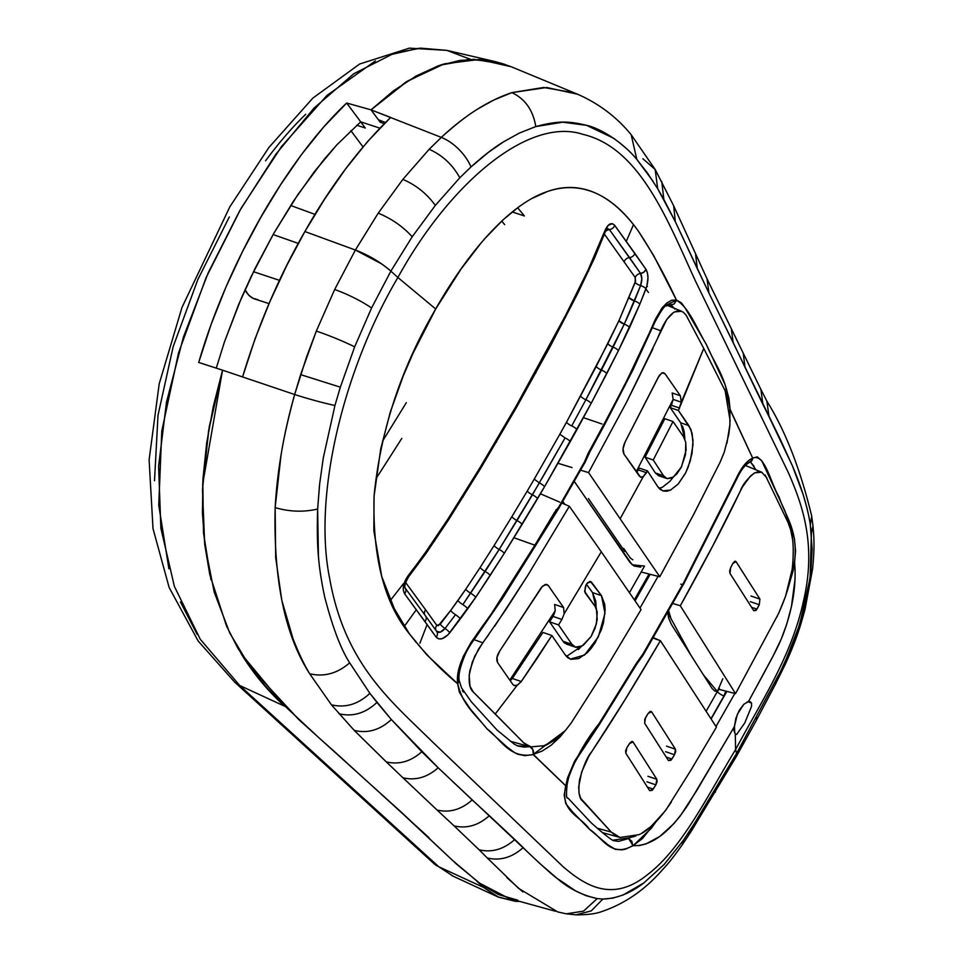 <?xml version="1.0" encoding="UTF-8"?>
<svg xmlns="http://www.w3.org/2000/svg" width="963" height="963" viewBox="0 0 963 963"><rect width="100%" height="100%" fill="white"/><g stroke="black" fill="none" stroke-linecap="round" stroke-linejoin="round"><path stroke-width="1.44" d="M253.498 271.71L279.523 280.365L253.498 271.71M298.277 243.398L273.107 234.551L298.277 243.398M356.791 125.238L365.278 128.031L360.68 121.868L336.821 144.871L323.785 159.81L298.097 194.237L273.516 233.828L251.199 276.453L241.316 298.193L224.451 341.889L216.266 368.143L224.355 342.178L238.692 304.38L255.171 268.28L273.552 233.756L293.402 201.279L314.492 171.486L336.966 144.727L360.692 121.856L365.278 128.031L356.791 125.238M362.991 146.906L350.881 130.655L362.991 146.906M257.915 299.686L252.944 298.265L248.647 295.039L245.023 289.779A50.1 26.398 109 0 0 254.942 299.084L269.038 303.598M379.831 128.151L360.704 121.832L379.831 128.151M380.265 122.253L381.661 121.025L380.265 122.253L371.02 109.854L346.68 103.017L360.704 121.832L346.68 103.017L323.652 127.044L301.575 154.465L280.582 184.776L260.949 217.132L242.604 251.391L225.848 287.299L211.162 324.29L198.715 362.437L222.537 370.177L209.26 426.669L202.82 481.753L203.494 532.9L210.969 579.798L203.506 533.008L202.699 484.076L222.537 370.177L198.715 362.437C227.015 264.416 287.094 159.076 346.68 103.017L371.02 109.854L380.265 122.253L384.237 123.649M240.979 653.395C252.896 672.956 267.437 690.555 284.639 706.216L239.691 685.487L438.767 866.748L453.031 876.125M333.005 750.249L364.483 778.923L333.005 750.249M380.939 793.897L428.872 837.557L380.939 793.897M476.817 881.205L483.715 887.489L498.593 897.215L515.374 901.296L519.803 901.44L515.374 901.296L497.486 896.722L483.715 887.489L438.767 866.748L483.715 887.489L476.817 881.205M504.949 64.401L473.615 59.273L440.416 65.075L405.64 82.24L371.02 109.854L406.266 81.831L441.993 64.557L468.897 59.417L495.5 61.68L504.949 64.401M389.064 54.987L419.001 48.258L446.82 50.365L420.662 48.15L394.228 53.206L353.794 73.742L314.046 108.085L275.767 154.345L239.787 210.608L208.213 272.794L183.415 337.11L166.491 402.113L158.606 466.297L160.857 528.206L174.375 586.359L200.28 639.276L239.691 685.487L284.639 706.216L241.304 653.913M234.515 682.009A27.771 23.016 -47.7 0 0 239.691 685.487L438.767 866.748A27.771 23.016 -47.7 0 1 433.832 863.498L438.767 866.748A27.771 23.016 132.3 0 1 433.603 863.281M239.691 685.487A27.771 23.016 132.3 0 1 234.755 682.225L198.173 641.021L169.127 587.466L153.009 528.615L149.109 459.833L159.208 383.78L181.971 307.486L229.832 206.84L268.833 147.556L312.843 98.106L359.668 64.003L409.347 48.15L446.82 50.365L470.546 59.345M197.21 634.448L180.394 601.923M168.886 568.748L158.739 505.202L161.784 431.039L178.564 352.783L206.214 277.308L241.147 208.225L281.545 146.508L326.963 95.409L375.401 60.91M154.513 480.718L157.992 415.378L173.171 346.656L197.872 279.487L229.338 216.928M265.583 160.785C278.825 142.813 292.198 127.321 305.704 114.296M633.473 224.656L626.335 241.256L633.473 224.656M720.793 530.432L719.879 532.238L720.806 530.42M555.218 739.849L546.406 745.001M544.889 745.627L530.709 746.903L523.571 742.714L473.411 692.132C469.45 688.834 468.271 681.696 469.848 670.705L474.651 656.417L482.74 642.803L474.133 639.661L482.74 642.803L488.795 634.557M641.057 609.591L601.297 551.787L641.057 609.591M540.424 493.778L559.684 502.108L540.424 493.778M561.983 503.107L569.35 506.285L601.297 551.787L569.35 506.285L561.983 503.107M494.669 626.227L527.808 575.308L569.35 506.285L527.808 575.308L505.996 609.374L478.623 648.942L472.255 662.231L469.162 675.28L469.992 686.21L473.242 691.964L495.247 713.992L517.287 685.162L521.272 681.527L512.34 678.458L510.27 680.781M597.241 828.192L611.312 832.104L582.531 800.951C579.136 798.568 578.137 791.574 579.521 779.958C583.434 765.91 587.442 756.569 591.547 751.922C611.637 721.973 634.581 684.91 660.377 640.732L653.131 638.072L660.401 640.696L653.371 637.65L660.401 640.696L716.4 727.161L715.99 727.872L716.4 727.161L660.401 640.696L625.553 698.837L588.85 756.22L581.688 771.893L578.679 786.976L579.064 793.307L580.749 798.411L611.312 832.104L597.241 828.192M671.355 801.986L671.055 802.48C659.294 819.946 648.581 830.684 638.902 834.68L620.04 837.461L611.312 832.104L616.2 835.944L620.04 837.461L602.525 832.634M718.916 689.352L735.539 693.613L680.311 605.775L672.86 603.512L680.335 605.739C705.145 561.2 725.103 523.041 740.222 491.262C742.425 484.858 747.252 478.719 754.703 472.845L761.673 472.207L766.909 477.925M735.949 692.891L778.598 613.479L785.519 596.41L791.851 570.662M792.501 539.039L790.719 529.999L787.987 522.367C792.742 531.745 794.27 546.045 792.561 565.281C791.321 580.412 786.085 597.65 776.852 616.994L776.587 617.512M656.886 339.855L660.714 330.778L652.529 327.781L660.714 330.778C664.867 321.245 669.454 314.961 674.485 311.928L681.563 311.254L667.19 305.307M687.016 316.598L687.522 317.561M724.934 389.449L730.159 421M729.978 424.153L726.921 443.305M720.228 461.963L719.662 463.143M660.088 576.211L693.529 514.687L720.059 462.324L724.284 452.104L728.738 434.566L729.858 425.694L729.906 408.842L727.137 394.734L703.76 348.425L678.421 410.479L690.989 429.582L693.011 440.308L692.024 453.561L688.136 467.236L685.271 473.579L678.265 483.968L670.513 490.095L666.757 491.226L663.266 490.998L660.197 489.421L657.669 486.544L647.485 470.895L643.272 476.625L620.341 518.407L643.272 476.625L641.069 477.275L639.336 476.155L624 454.139L623.061 448.782L625.107 441.993L658.198 377.327L661.762 373.018L663.567 372.717L665.024 373.776L680.36 395.793L681.31 402.197L703.76 348.425L685.993 314.997L683.297 312.229L680.263 310.868L676.965 310.965L673.546 312.481L666.745 319.487L626.516 402.257L588.562 472.604L659.787 576.765L660.088 576.211L659.787 576.765L641.202 572.01L659.787 576.765L588.562 472.604L580.749 470.221L588.562 472.604L626.516 402.257L652.878 348.871M572.034 467.573L557.986 463.299L572.034 467.573M512.34 678.458L542.927 632.438L512.34 678.458L521.272 681.527L536.86 658.704L551.859 635.496L542.927 632.438L551.859 635.496L565.173 654.816L570.409 659.113L584.613 655.009L598.336 636.868L604.993 613.323L601.466 595.64L592.534 592.57L596.169 608.231L595.784 601.225L592.534 592.57L601.466 595.64L591.511 582.17L589.561 581.496L591.511 582.17L590.62 581.508M578.402 649.556L581.315 646.414L566.425 656.453M569.121 644.343L564.667 643.14L562.982 641.25L549.596 621.833L553.821 614.851L555.242 610.723L509.812 680.107L555.242 610.723L554.64 604.439L563.572 607.509L564.174 613.78L561.911 619.462L564.174 613.78L563.572 607.509L554.64 604.439L555.242 610.723L552.979 616.392L561.911 619.462L558.528 624.903L549.596 621.833L562.982 641.25L571.914 644.307L558.528 624.903L561.911 619.462L552.979 616.392L549.596 621.833L558.528 624.903L571.914 644.307L563.006 641.274L566.352 644.054L575.284 647.124L571.938 644.343L563.006 641.274L571.914 644.307L575.657 647.232L578.053 647.413L583.397 645.174L591.138 636.459L595.038 628.309L597.192 619.703L596.434 608.905L595.146 606.461L597.229 611.986L596.386 623.904L591.138 636.447L582.158 645.968L575.284 647.124M586.419 584.276L592.534 592.57L586.419 584.276M591.511 582.17C586.611 582.001 584.505 585.612 585.191 592.991L595.146 606.461L584.601 591.463L586.178 584.661L587.562 582.808L590.439 581.459L601.466 595.64L604.716 604.295L605.125 609.988L603.428 622.941L601.369 629.706L595.254 642.502L591.451 648.003L587.31 652.649L578.775 658.572L570.975 659.33L567.749 657.705L565.173 654.816L551.859 635.496L521.272 681.527L517.721 684.934M548.236 585.492L545.202 584.457L541.399 587.43L499.881 650.795C496.824 655.49 496.053 659.402 497.558 662.532L512.882 684.537L514.23 685.584L517.287 685.162L514.736 685.704L512.882 684.537L497.558 662.532L496.992 657.26L499.881 650.795L542.542 586.13L546.719 584.397L548.236 585.492L563.572 607.509L548.236 585.492M564.174 613.78L601.297 551.787L564.174 613.78M517.287 685.162L495.247 713.992L523.318 742.449M524.185 743.316L531.6 747.119M542.325 746.494L554.182 740.583L565.787 729.99L571.071 723.165L604.499 670.778L640.732 610.145M673.125 399.428L636.242 471.689L673.137 399.392L671.428 405.254L679.601 408.059L671.428 405.254L670.26 407.674L678.421 410.479L681.31 402.197L673.137 399.392L672.186 392.988L673.137 399.392L681.31 402.197L680.36 395.793L672.186 392.988L680.36 395.793L665.024 373.776L662.219 372.813L665.024 373.776L662.448 372.753L659.39 375.281L625.107 441.993C622.76 446.988 622.399 451.045 624 454.139L640.612 477.166L643.272 476.625L646.51 472.725L638.349 469.92L636.699 472.364L638.349 469.92L646.51 472.725L647.485 470.895L657.669 486.544L662.785 490.841L670.561 490.071L678.169 484.076L685.704 472.725L690.339 460.735L693.023 444.376L692.156 433.47L688.942 425.718L678.421 410.479L670.26 407.674L680.709 422.817L688.882 425.622L680.709 422.817L684.886 439.297L684.175 431.568L682.502 426.007M639.312 468.09L647.485 470.895L639.312 468.09L638.349 469.92L639.312 468.09M669.995 481.271L662.4 487.254L659.053 488.349M658.981 475.818L655.358 472.965L645.09 457.172L655.358 472.965L663.531 475.77L653.251 459.977L645.09 457.172L664.831 418.712L645.09 457.172L653.251 459.977L673.005 421.517L664.831 418.712L673.005 421.517L683.549 436.793L685.752 442.354L686.089 450.154L681.587 466.634L673.414 477.058L667.13 478.623L663.531 475.77L655.358 472.965L658.632 475.71L666.805 478.515M653.251 459.977L663.531 475.77L667.13 478.623L671.801 478.009L676.748 474.061L681.19 467.428L685.512 454.656L685.764 442.402L683.549 436.793L673.005 421.517L653.251 459.977M670.128 481.127L673.823 476.336M680.709 422.817L670.26 407.674L671.452 405.218M633.04 741.967L656.862 779.332L657.079 781.787L655.875 784.869L652.228 790.31L649.676 790.671L625.866 753.295L625.613 750.827L626.829 747.757L630.476 742.317L633.04 741.967L629.525 743.508L626.829 747.757L625.866 753.295L649.676 790.671L653.179 789.106L647.461 787.144L653.179 789.106L655.875 784.869L646.943 781.8L655.875 784.869L656.862 779.332L647.93 776.274L656.862 779.332L633.04 741.967L631.704 741.51L632.474 741.498M651.626 711.826L675.448 749.202L675.689 751.658L674.509 754.751L670.97 760.228L668.466 760.601L644.644 723.225L644.813 719.168L648.159 713.39L650.073 711.464L651.626 711.826L648.159 713.39L645.547 717.664L644.644 723.225L668.466 760.601L671.897 759.013L666.252 757.074L671.897 759.013L674.509 754.751L665.589 751.682L674.509 754.751L675.448 749.202L666.516 746.132L675.448 749.202L651.626 711.826L650.302 711.368L651.06 711.356M628.707 837.918L635.893 836.004M641.876 833.091L650.94 826.555L665.529 810.593L691.265 769.606L715.99 727.872M736.105 561.718L732.903 563.379L734.625 561.381L736.105 561.718L759.927 599.094L759.265 604.74L756.136 610.361L753.8 610.783L729.978 573.406L729.629 570.915L730.616 567.761L729.978 573.406L753.8 610.783L756.966 609.11L751.573 607.268L756.966 609.11L759.265 604.74L750.333 601.67L759.265 604.74L759.927 599.094L750.996 596.025L759.927 599.094L736.105 561.718L734.841 561.285L735.551 561.26M793.006 560.562L793.295 549.367M787.987 522.367L765.188 475.06M762.106 472.4L758.507 471.689L754.571 472.917L750.454 476.023L742.389 487.037L712.379 546.611L680.311 605.775L735.539 693.613M730.616 567.761L732.903 563.379M404.328 626.323L416.353 609.675M531.552 747.721L529.891 746.662L532.792 749.563L533.273 754.065A5.549 4.442 -36.7 0 0 533.37 753.933L532.816 749.491L531.552 747.721M795.101 570.397L794.523 562.007C798.399 529.578 785.194 516.3 779.151 497.04C770.556 483.149 765.007 452.935 752.705 458.147L757.243 456.823L761.697 460.663L784.833 510.703L794.367 538.305L795.558 550.908L794.583 562.524C796.594 584.685 792.754 608.712 783.039 634.593C777.562 648.436 773.783 654.587 765.898 669.55L748.468 701.582L750.273 701.678L751.573 703.159L747.998 701.678L751.573 703.159L751.525 706.445L744.748 722.96L736.683 734.384L735.311 734.215L733.228 728.558L688.244 804.418C669.767 832.55 651.373 846.308 633.076 845.683L625.493 849.137L621.893 849.848L615.261 849.33L607.773 844.659L589.512 829.287L572.564 811.917L565.75 803.636L564.198 795.089L565.787 785.868L533.153 754.547L524.967 755.666L517.625 754.21L514.579 752.645L506.646 746.686L487.158 729.015L470.281 708.9L462.77 697.862L459.303 691.94L457.63 683.73C440.127 669.189 424.045 652.565 409.419 633.883C384.081 602.778 372.308 556.59 374.126 495.307C380.686 429.907 401.21 367.794 435.697 308.979C467.187 253.365 508.645 204.421 547.393 191.529C584.481 178.913 615.297 198.149 638.782 231.758C651.915 251.632 664.47 274.407 676.459 300.095L681.323 302.767L685.175 308.04L706.469 344.67L724.874 384.177L728.919 398.14L730.074 409.299L752.705 458.147A5.549 4.37 155.3 0 1 752.693 458.183C746.879 460.627 741.39 467.38 736.238 478.442L683.405 583.121L643.043 653.889L636.314 663.375L643.043 653.889L683.405 583.121L740.066 471.1L748.456 460.687L752.693 458.183L730.002 409.468A5.549 4.321 -25.4 0 0 730.074 409.299A5.549 2.167 177.4 0 1 729.99 409.371M735.901 734.564L734.769 732.963L734.444 726.415L733.228 728.558L734.516 731.194M381.541 263.826L355.383 250.043L304.886 231.541C278.957 276.586 258.192 325.049 242.58 376.942L294.654 394.517L306.559 356.96L316.321 331.079L334.655 289.526L355.383 250.043C368.853 255.231 380.686 262.273 390.87 271.133L397.888 277.488C344.164 368.36 312.542 494.717 329.671 578.486C344.971 665.012 392.001 701.822 432.76 742.172L563.295 866.881C585.384 885.635 612.456 903.041 647.605 874.585C682.105 848.487 708.599 793.765 735.588 749.587L735.311 734.215L735.588 749.587L736.563 753.427L780.524 671.476L791.213 647.93L798.05 629.308L806.44 598.637L810.774 572.672L812.146 549.355L810.328 524.991C809.642 518.696 807.235 508.512 803.106 494.428L792.356 465.707L780.668 440.151L708.949 293.053L675.304 221.671L657.705 188.748L647.401 172.967L636.82 159.413C631.427 152.72 623.663 145.642 613.515 138.178L586.575 125.322L562.729 122.193L535.789 126.574L519.49 133.002L503.625 141.778L488.241 152.491L471.027 166.912L459.796 177.782L435.324 205.42L412.2 236.754L390.87 271.133C380.662 262.297 368.829 255.279 355.371 250.067L334.655 289.526A37.027 7.403 25.7 0 1 371.574 307.991L390.87 271.133L412.2 236.754L435.324 205.42L459.796 177.782C452.61 164.673 442.402 155.175 429.161 149.289L402.847 179.395C416.124 185.089 426.946 193.756 435.324 205.42C426.946 193.756 416.124 185.089 402.847 179.395L378.218 213.16C391.532 218.637 402.859 226.498 412.2 236.754C402.859 226.498 391.532 218.637 378.218 213.16L355.371 250.067C368.829 255.279 380.662 262.297 390.87 271.133C380.686 262.273 368.853 255.231 355.395 250.007L378.218 213.16L402.847 179.395L429.161 149.289C442.402 155.175 452.61 164.673 459.796 177.782L471.027 166.912C482.969 156.114 493.838 147.736 503.625 141.778L519.49 133.002L535.789 126.574C558.095 120.604 568.627 121.013 586.575 125.322C603.067 128.97 625.517 145.244 636.82 159.413L653.034 181.273M559.864 434.193L534.212 479.153L539.376 482.932L534.212 479.153L559.864 434.193L565.052 437.912L559.864 434.193L566.509 422.227L559.864 434.193M541.772 478.792L562.789 441.945M565.052 437.912L532.419 494.813A5.549 1.553 30.5 0 1 527.279 491.01L511.871 516.674L527.279 491.01A5.549 1.553 -149.5 0 0 532.419 494.813L516.987 520.538A5.549 1.505 31.3 0 1 511.871 516.674L494.103 545.527L511.871 516.674A5.549 1.505 -148.7 0 0 516.987 520.538L499.183 549.428A5.549 1.469 32 0 1 494.103 545.527L480.104 567.532L494.103 545.527A5.549 1.469 -148 0 0 499.183 549.428L485.147 571.504A5.549 1.42 32.9 0 1 480.104 567.532L465.755 589.248L480.104 567.532A5.549 1.42 -147.1 0 0 485.147 571.504L462.842 604.644A5.549 1.264 35.5 0 1 457.931 600.515L450.66 610.494A5.549 1.204 -143.4 0 0 455.499 614.683L445.014 628.478C441.56 632.438 438.731 633.353 436.516 631.21L440.272 632.161L445.014 628.478A5.549 1.132 37.8 0 1 440.247 624.217A5.549 1.132 -142.2 0 0 445.014 628.478L455.499 614.683A5.549 1.204 36.6 0 1 450.66 610.494L440.247 624.217L436.793 625.348A5.549 4.538 -35.7 0 0 436.058 630.56A5.549 4.538 144.3 0 1 436.793 625.348L425.598 609.772A5.549 4.538 -35.8 0 0 424.864 614.984A5.549 4.538 144.2 0 1 425.598 609.772L436.793 625.348L438.321 625.721L450.66 610.494L465.755 589.248A5.549 1.348 -145.9 0 0 470.738 593.292A5.549 1.348 34.1 0 1 465.755 589.248L457.931 600.515A5.549 1.264 -144.5 0 0 462.842 604.644L499.183 549.428L539.376 482.932A5.549 1.577 30.2 0 1 544.54 486.724L570.265 441.632A5.549 1.625 -150.8 0 0 565.052 437.912A5.549 1.625 29.2 0 1 570.265 441.632L576.933 429.618A5.549 1.649 -151.2 0 0 571.721 425.923A5.549 1.649 28.8 0 1 576.933 429.618L591.126 403.389A5.549 1.685 -152 0 0 585.877 399.741L571.721 425.923A5.549 1.649 28.9 0 1 566.509 422.227L607.834 343.61L618.92 320.715L635.568 281.088L635.207 277.5L604.078 233.672L635.207 277.5A5.549 4.526 145.3 0 1 640.576 273.468L629.549 257.59A5.549 4.514 -34.9 0 0 624.18 261.623A5.549 4.514 145.1 0 1 629.549 257.59L609.398 229.579A5.549 4.442 -36.7 0 0 605.378 231.638A5.549 4.442 143.3 0 1 609.398 229.579L607.424 228.448L609.398 229.579L640.576 273.468A5.549 4.526 -34.7 0 0 635.207 277.5L635.183 282.436L618.92 320.715L596.229 366.47L566.509 422.227A5.549 1.649 -151.1 0 0 571.721 425.923L585.877 399.741A5.549 1.685 28 0 1 580.641 396.106A5.549 1.685 -152 0 0 585.877 399.741L601.49 370.069A5.549 1.721 27.4 0 1 596.229 366.47A5.549 1.721 -152.6 0 0 601.49 370.069L613.118 347.137A5.549 1.77 26.4 0 1 607.834 343.61A5.549 1.77 -153.6 0 0 613.118 347.137L624.253 324.158A5.549 1.83 25.1 0 1 618.92 320.715L624.253 324.158L629.79 311.952L634.448 300.95L629.068 297.699A5.549 1.962 -157.5 0 0 634.448 300.95L640.588 285.602A5.549 2.022 21.2 0 1 635.183 282.436A5.549 2.022 -158.8 0 0 640.588 285.602L641.827 278.813L640.576 273.468C642.225 276.586 642.225 280.642 640.588 285.602L624.253 324.158L585.877 399.741A5.549 1.685 28 0 1 591.126 403.389L544.54 486.724L504.275 553.34L475.71 597.349L448 634.81L442.186 638.662L438.707 638.89L436.167 637.145L404.629 593.786L403.316 590.235L403.557 585.516L405.303 580.364L425.718 552.064L448.144 518.684L480.248 467.236L515.915 406.518L565.293 315.9L588.212 269.821L604.74 231.036L608.303 225.234L612.408 223.693L614.755 225.414L645.968 269.351L647.437 272.974L647.967 277.934L646.823 286.24L647.425 286.42L646.943 285.818L647.425 286.42L646.823 286.252L639.829 304.2L618.415 350.664L591.126 403.389L606.75 373.668A5.549 1.721 -152.6 0 0 601.49 370.069A5.549 1.721 27.4 0 1 606.75 373.668L618.415 350.664A5.549 1.77 -153.6 0 0 613.118 347.137A5.549 1.77 26.4 0 1 618.415 350.664L629.585 327.589A5.549 1.842 -154.9 0 0 624.253 324.158A5.549 1.842 25.1 0 1 629.585 327.589L639.829 304.2A5.549 1.962 -157.6 0 0 634.448 300.95A5.549 1.962 22.4 0 1 639.829 304.2L645.98 288.804A5.549 2.01 -158.3 0 0 640.588 285.602A5.549 2.01 21.7 0 1 645.968 288.804C648.617 280.835 648.605 274.347 645.968 269.351L643.862 272.156L640.576 273.468A5.549 4.538 -34.7 0 0 645.968 269.351L634.93 253.474A5.549 4.514 145.1 0 1 629.549 257.59A5.549 4.514 -34.9 0 0 634.93 253.474L614.755 225.414A5.549 4.454 143.6 0 1 609.398 229.579A5.549 4.454 -36.4 0 0 614.755 225.414C611.349 221.923 608.014 223.801 604.74 231.036L604.993 232.504M481.536 242.339L461.072 269.014L435.697 308.979L397.888 277.488C449.625 183.452 528.338 116.391 583 134.363C639.938 147.881 667.154 219.42 695.611 281.352L788.276 472.436C802.516 504.961 816.805 544.781 803.383 601.478C791.309 657.019 760.734 702.352 735.588 749.587C760.734 702.352 791.309 657.019 803.383 601.478C816.805 544.781 802.516 504.961 788.276 472.436L695.611 281.352C667.154 219.42 639.938 147.881 583 134.363C528.338 116.391 449.625 183.452 397.888 277.488L435.697 308.979L413.151 353.06L403.316 375.739L390.292 412.092L380.722 448.878L374.053 496.294L373.837 530.709L381.709 576.404L394.276 608.568L409.419 633.883L426.765 654.792L457.63 683.718L457.786 675.376L459.712 666.179L463.227 656.573L470.907 642.658L491.852 613.07C503.071 596.109 511.678 583.229 535.741 543.722L554.64 512.208L558.805 506.947L584.469 461.951L588.116 453.392L604.704 422.829C626.215 382.419 632.727 368.805 641.37 350.941L655.466 319.09L662.111 307.895L666.938 302.876L671.777 300.203L676.459 300.095L653.576 255.4L638.782 231.758C626.287 214.231 613.046 201.893 599.058 194.755C582.446 186.268 565.233 185.185 547.393 191.529L532.96 198.029M390.412 600.37L403.413 583.722L390.412 600.37M415.631 641.153L415.438 641.84L415.631 641.153M487.278 857.973L518.636 888.392L557.746 911.925L566.28 913.827L583.458 911.154L597.229 898.599C581.929 895.169 568.507 888.392 556.951 878.268C552.413 875.319 528.518 853.206 523.198 847.609C512.027 857.564 500.062 861.018 487.278 857.973L479.129 849.787L487.278 857.973C500.062 861.018 512.027 857.564 523.198 847.609L514.808 839.495C503.697 849.378 491.804 852.821 479.129 849.787L454.103 825.881L479.129 849.787C491.804 852.821 503.697 849.378 514.808 839.495L489.36 815.673C478.394 825.472 466.634 828.866 454.103 825.881L437.094 810.052L454.103 825.881C466.634 828.866 478.394 825.472 489.36 815.673L472.207 799.928C461.253 809.642 449.552 813.013 437.094 810.052L402.967 777.779L437.094 810.052C449.552 813.013 461.253 809.642 472.207 799.928L438.165 767.776C427.187 777.442 415.45 780.776 402.967 777.779L386.247 761.853L402.967 777.779C415.45 780.776 427.187 777.442 438.165 767.776L421.806 751.73C410.78 761.564 398.923 764.935 386.235 761.853C398.923 764.935 410.78 761.564 421.806 751.73L391.327 719.53C380 730.05 367.637 733.662 354.24 730.375L386.247 761.853L354.203 730.375L331.416 704.808L354.24 730.375C367.637 733.662 380 730.05 391.327 719.53L376.942 702.424C365.35 713.294 352.687 717.062 338.928 713.727C352.687 717.062 365.35 713.294 376.942 702.424L369.888 693.348C358.14 704.338 345.32 708.154 331.404 704.796L309.665 673.739L331.416 704.808C345.32 708.154 358.14 704.338 369.888 693.348L349.677 662.821C337.279 673.546 323.941 677.182 309.665 673.739C304.26 664.855 298.711 653.191 293.029 638.746L281.798 600.286L275.695 557.866L275.153 507.621C273.444 580.051 284.94 635.411 309.665 673.739C323.941 677.182 337.279 673.546 349.677 662.821C340.95 649.411 332.608 627.407 324.639 596.807C318.007 565.173 316.574 544.709 317.646 509.03C303.73 512.292 289.562 511.822 275.141 507.621C289.562 511.822 303.73 512.292 317.646 509.03L319.656 483.859L323.291 457.919L334.943 405.495L340.348 387.186L354.649 346.849L371.574 307.991A37.027 7.403 -154.3 0 0 334.655 289.526L316.321 331.079A37.027 3.768 21.8 0 1 354.649 346.849A37.027 3.768 -158.2 0 0 316.321 331.079L300.625 374.631L340.348 387.186L300.625 374.631L294.654 394.517A37.027 2.708 15.7 0 0 334.943 405.495A37.027 2.708 -164.3 0 1 294.654 394.517C283.772 432.941 277.272 470.654 275.153 507.621L280.931 455.981C283.495 439.188 288.069 418.688 294.654 394.517L242.58 376.942L255.051 338.832L269.869 301.672L286.601 265.8L304.886 231.541L324.591 199.185L345.548 168.994L367.589 141.537L390.641 117.438L371.02 109.854L378.423 119.773L385.417 122.482L378.423 119.773L371.02 109.854L441.319 137.384A37.027 22.017 47.2 0 1 471.027 166.912A37.027 22.017 -132.8 0 0 441.319 137.384L429.161 149.289L441.319 137.384C455.981 124.131 468.536 114.428 478.984 108.289L493.875 100.008L511.859 92.617C525.112 98.864 533.081 110.191 535.789 126.574C533.081 110.191 525.112 98.864 511.859 92.617C488.422 100.477 464.9 115.391 441.319 137.384L390.557 117.51C359.103 148.133 330.55 186.136 304.886 231.541L355.383 250.043M690.88 831.827A37.027 11.664 -147.4 0 0 691.434 828.18L688.942 832.032L688.316 835.788L688.942 832.032L683.357 840.35L682.406 844.587L683.357 840.35L664.205 864.413L643.79 882.975C630.247 893.327 616.621 898.684 602.886 899.045L591.246 910.89L575.97 914.85L591.258 910.878L602.886 899.045L597.229 898.599L583.506 911.13L566.364 913.839L563.572 913.225M736.731 754.595L736.563 753.427L736.274 756.629L736.563 753.427L715.798 788.781L715.401 792.128L715.798 788.781L694.419 823.497L693.926 827.036L694.419 823.497L691.434 828.18A37.027 11.664 32.6 0 1 690.953 831.719L682.406 844.587C670.116 861.861 666.829 864.918 660.69 871.768C643.549 890.883 623.711 904.221 601.177 911.78C595.278 913.863 586.876 914.886 575.97 914.85L566.364 913.839M799.17 625.842L785.038 662.087L785.29 664.241L785.038 662.087L780.524 671.476L780.584 674.04L780.524 671.476L736.563 753.427L736.358 756.497L736.563 753.427L736.358 756.497L756.437 720.192L756.557 717.315L756.437 720.192L775.817 683.477L775.853 680.721L775.817 683.477L785.29 664.241C796.269 640.082 800.181 627.106 805.08 609.085L812.591 568.856C814.782 546.286 814.024 538.197 812.989 525.894L811.388 533.502L810.124 577.86L799.976 623.266M810.328 524.991L811.388 533.502L812.989 525.894L811.713 516.18L810.328 524.991L811.725 516.18C800.313 469.041 785.363 430.702 766.873 401.15L769.016 416.654L792.356 465.707C799.603 482.644 807.343 504.347 810.328 524.991M642.875 158.739L655.177 169.488L673.679 205.817L707.023 278.825L760.89 389.401L762.937 404.472L769.016 416.654L766.873 401.15L760.89 389.401L762.937 404.472L745.049 367.397L743.207 353.132L745.049 367.397L733.132 342.467L731.23 328.227L733.132 342.467L708.949 293.053L707.023 278.825L708.949 293.053L697.32 268.725L695.623 254.593L697.32 268.713L675.304 221.671L673.679 205.817L675.304 221.671L663.844 199.413L661.774 181.538L663.844 199.425L657.705 188.748L655.165 169.488L631.198 134.736L636.82 159.413L631.186 134.724C616.802 117.125 598.962 103.643 577.68 94.266L546.743 87.501L511.859 92.617L543.589 87.464L573.599 92.701L578.643 94.675M655.177 169.488L657.705 188.748M778.369 678.47A37.027 9.618 -153.2 0 0 778.417 675.677A37.027 9.618 26.8 0 1 778.369 678.47M736.358 756.497L690.928 831.755M319.487 485.388L317.646 509.03L318.416 555.567C319.15 566.81 321.233 580.569 324.639 596.807C332.596 627.358 340.938 649.363 349.677 662.821L369.888 693.348L391.327 719.53L438.165 767.776L539.701 863.39L556.951 878.268L575.705 890.931L585.949 895.65L597.229 898.599L602.886 899.045L612.697 898.154L622.941 895.072L643.79 882.975L664.205 864.413L683.357 840.35L694.419 823.497L736.563 753.427L735.588 749.587C708.599 793.765 682.105 848.487 647.605 874.585C612.456 903.041 585.384 885.635 563.295 866.881L432.76 742.172C392.001 701.822 344.971 665.012 329.671 578.486C312.542 494.717 344.164 368.36 397.888 277.488L389.714 270.109M317.826 736.743L279.306 700.895L264.536 685.054L250.573 667.624L237.801 648.111L226.546 626.131L209.753 574.43L204.758 544.685L202.411 512.665L202.988 478.671L206.66 443.136L213.244 406.735L222.537 370.177L242.58 376.942L222.537 370.177L208.586 430.81L202.471 489.722L204.686 544.047L214.195 592.089L229.736 632.956L250.019 666.865L298.843 719.638L401.932 812.736L452.646 860.489L479.093 882.89L509.03 898.467L555.579 911.287M577.68 94.266L511.124 66.712L479.165 59.477L444.292 63.847L407.674 81.012L371.02 109.854L393.41 90.883L416.064 76.017L438.538 65.725L460.422 60.32L481.44 59.622L501.326 63.257L511.509 66.88M559.022 912.262L557.806 911.949M522.909 891.979L506.743 877.486M517.793 900.188L498.545 894.603L480.85 884.154L456.691 864.256L395.432 806.922M387.644 799.928L325.614 743.665M504.648 224.608L501.723 221.069L504.648 224.608M517.685 207.779L524.39 215.965L512.232 211.956L524.39 215.965L517.685 207.779M376.401 478.093L401.8 438.418M406.338 402.666L382.467 441.307M645.812 288.828L648.484 292.511M419.88 643.248L427.103 624.542M746.915 702.075L750.273 701.678L751.573 703.159L751.513 706.517M737.032 734.155L735.311 734.215M390.87 271.133L371.574 307.991L354.649 346.849L340.348 387.186L334.943 405.495M323.291 457.919L319.656 483.859M613.503 840.639L618.547 841.397L628.55 838.52L633.076 845.683L651.289 828.3A5.549 1.83 -144.1 0 0 650.446 827.024A5.549 1.83 35.9 0 1 651.289 828.3L655.61 822.27L642.453 838.532L633.076 845.683L639.263 845.574L645.884 843.961L659.727 836.51L673.715 823.798L680.287 815.914L696.779 790.503L733.228 728.558L734.444 726.415L735.852 718.398L739.259 710.369L743.833 704.278L748.468 701.582L773.084 656.032L781.21 639.143L786.759 624.108L791.442 606.594L795.053 579.064M602.031 424.009L583.458 417.665L602.031 424.009M674.943 309.147L672.078 305.837L669.779 304.693L673.968 304.139L676.459 300.095L663.206 306.595L651.457 328.443L627.744 378.64M513.929 537.751L533.249 544.613L513.929 537.751M462.396 690.676L463.347 692.06M517.925 746.024L524.077 747.095L529.891 746.662M649.05 574.008L634.388 599.768L649.05 574.008M635.086 600.804L650.181 574.309L635.086 600.804M562.5 501.073L564.739 504.287M644.524 566.088L629.489 592.582L644.524 566.088L632.125 564.751L574.321 481.548M640.768 567.123L634.039 566.027L630.019 562.5L574.321 481.428M788.926 585.095L794.583 562.524L793.127 570.77L788.866 585.348M734.853 693.432L716.003 726.535L734.853 693.432M734.444 726.415L737.357 714.257L743.833 704.278M565.209 730.652L560.045 736.9L551.245 745.145L542.205 751.032L533.261 754.378L565.811 785.832L567.58 777.791L574.622 761.155L599.034 723.695M730.002 409.468L752.693 458.183L751.465 461.157L748.829 462.625L752.091 460.266L752.705 458.147L730.074 409.299A5.549 4.321 154.6 0 1 730.002 409.468L730.002 409.564M658.078 576.319L640.01 608.05L658.078 576.319M567.147 783.641L567.159 784.267A5.549 2.997 -171.6 0 1 565.787 785.868C559.611 812.026 580.593 815.962 589.512 829.287C602.092 837.208 610.975 858.286 632.739 845.646L631.836 841.289L628.55 838.52L629.874 837.75L612.685 840.218M755.943 469.836L750.791 462.264M723.983 695.936A5.549 1.613 29.5 0 1 717.363 691.518L714.69 690.989L712.018 688.401L671.464 624.554L668.659 618.126L667.72 612.588L690.856 655.081L703.387 674.81L717.363 691.518L706.228 711.091L717.363 691.518A5.549 1.613 -150.5 0 0 723.983 695.936L725.789 691.121L723.983 695.936L711.031 718.651M711.188 718.904L726.86 691.386L711.188 718.904M527.279 491.01L534.212 479.153L527.279 491.01M425.598 609.772L405.339 582.097M404.328 582.747L405.014 587.899M607.111 228.472L605.101 232.312A5.549 2.058 -159.5 0 0 604.74 231.036L599.275 244.65A5.549 1.998 22.5 0 1 599.636 245.938A5.549 1.998 -157.5 0 0 599.275 244.65L594.111 256.844A5.549 1.95 23.6 0 1 594.46 258.132A5.549 1.95 -156.4 0 0 594.111 256.844L588.212 269.821A5.549 1.854 25.2 0 1 588.562 271.097A5.549 1.854 -154.8 0 0 588.212 269.821L577.367 292.126A5.549 1.782 26.5 0 1 577.728 293.402A5.549 1.782 -153.5 0 0 577.367 292.126L571.107 304.573M518.046 207.514L503.216 219.696L484.112 239.342M588.429 498.557L624.674 551.354M436.516 631.21A5.549 4.538 144.8 0 1 436.757 631.523A5.549 4.538 144.8 0 1 436.167 637.145C439.682 640.588 444.22 639.119 449.781 632.763A5.549 1.132 -142.1 0 0 445.014 628.478A5.549 1.132 37.9 0 1 449.781 632.763L460.338 618.896A5.549 1.204 -143.3 0 0 455.499 614.683A5.549 1.204 36.7 0 1 460.338 618.896L467.729 608.797A5.549 1.264 -144.3 0 0 462.842 604.644A5.549 1.264 35.7 0 1 467.729 608.797L475.71 597.349A5.549 1.348 -145.8 0 0 470.738 593.292A5.549 1.348 34.2 0 1 475.71 597.349L490.179 575.465A5.549 1.42 -147.1 0 0 485.147 571.504A5.549 1.42 32.9 0 1 490.179 575.465L504.275 553.34A5.549 1.469 -148 0 0 499.183 549.428A5.549 1.469 32 0 1 504.275 553.34L522.102 524.402A5.549 1.505 -148.6 0 0 516.987 520.538A5.549 1.505 31.4 0 1 522.102 524.402L537.571 498.629A5.549 1.553 -149.4 0 0 532.419 494.813A5.549 1.553 30.6 0 1 537.571 498.629L544.54 486.724A5.549 1.577 -149.8 0 0 539.376 482.932M565.293 315.9A5.549 1.733 27.4 0 1 565.654 317.164A5.549 1.733 -152.6 0 0 565.293 315.9L549.897 345.115A5.549 1.697 28.1 0 1 550.27 346.379A5.549 1.697 -151.9 0 0 549.897 345.115L535.404 371.874A5.549 1.649 28.9 0 1 535.777 373.126A5.549 1.649 -151.1 0 0 535.404 371.874L515.915 406.518A5.549 1.601 29.7 0 1 516.288 407.758A5.549 1.601 -150.3 0 0 515.915 406.518L496.017 440.946A5.549 1.553 30.5 0 1 496.39 442.186A5.549 1.553 -149.5 0 0 496.017 440.946L480.248 467.236A5.549 1.505 31.3 0 1 480.633 468.463A5.549 1.505 -148.7 0 0 480.248 467.236L462.709 495.752A5.549 1.469 31.9 0 1 463.095 496.968A5.549 1.469 -148.1 0 0 462.709 495.752M455.571 507.092L448.144 518.684A5.549 1.408 32.9 0 1 448.541 519.9A5.549 1.408 -147.1 0 0 448.144 518.684L434.144 539.93A5.549 1.324 34.1 0 1 434.554 541.122A5.549 1.324 -145.9 0 0 434.144 539.93L425.718 552.064A5.549 1.228 35.6 0 1 426.14 553.244A5.549 1.228 -144.4 0 0 425.718 552.064L417.557 563.259A5.549 1.168 36.6 0 1 417.978 564.414A5.549 1.168 -143.4 0 0 417.557 563.259L408.252 575.537A5.549 1.144 38 0 1 408.721 576.56A5.549 1.144 38 0 1 408.673 576.717A5.549 1.144 -142 0 0 408.252 575.537C403.22 582.808 402.016 588.887 404.629 593.786A5.549 4.442 -36.7 0 0 405.17 588.104A5.549 4.442 143.3 0 1 405.194 588.128A5.549 4.442 143.3 0 1 404.629 593.786L424.972 621.58A5.549 4.538 -35.8 0 0 425.526 615.911A5.549 4.538 144.2 0 1 424.972 621.58L436.167 637.145A5.549 4.538 -35.2 0 0 436.865 631.692M436.721 631.475L425.514 615.899A5.549 4.538 -35.8 0 0 425.309 615.634M589.573 450.756L584.469 461.951L585.215 462.047L589.862 451.888A5.549 1.637 -151.1 0 0 589.573 450.756A5.549 1.637 28.9 0 1 589.85 451.912L604.993 423.961A5.549 1.685 -152 0 0 604.704 422.829L589.573 450.756M590.175 451.322A5.549 1.649 -151.1 0 0 589.886 450.178A5.549 1.649 28.9 0 1 590.175 451.322M794.487 562.296L792.838 562.561L794.487 562.296M750.358 462.071L749.623 462.421A5.549 4.887 -109.4 0 0 752.693 458.183A5.549 4.37 -24.7 0 0 752.705 458.147A5.549 4.899 70.3 0 1 749.683 462.396M750.586 462.144L754.077 466.273M616.91 399.705L604.704 422.829A5.549 1.685 28 0 1 604.981 423.985L632.763 370.31L654.816 322.304C661.075 310.736 664.819 305.307 666.047 306.017L670.043 304.777M730.074 409.299C727.27 377.917 714.45 364.158 706.469 344.67C696.767 328.527 689.099 307.522 676.592 300.348L673.968 304.139L669.779 304.693M749.599 462.433C745.193 464.491 740.812 470.185 736.466 479.514A5.549 1.866 -155.3 0 0 736.238 478.442A5.549 1.866 24.7 0 1 736.454 479.526A5.549 1.866 24.7 0 1 735.503 480.031M683.634 584.18A5.549 1.649 -151.2 0 0 683.405 583.121L683.971 583.446L736.466 479.514M680.769 584.168A5.549 1.649 -151.2 0 0 682.635 584.529M636.314 663.375L599.034 723.695C583.759 742.894 572.684 763.599 565.811 785.832A5.549 2.985 8.1 0 0 567.171 784.183C570.06 770.027 572.66 766.271 577.716 757.387L599.756 723.971L636.555 664.41A5.549 1.529 -149.1 0 0 636.314 663.375A5.549 1.529 30.9 0 1 636.543 664.422L642.742 655.695A5.549 2.841 -139.7 0 0 643.043 653.889A5.549 1.553 30.6 0 1 643.284 654.924L683.971 583.446M613.648 840.687C611.674 840.47 598.529 829.588 590.692 822.318L567.821 797.894C566.34 798.965 566.124 794.403 567.159 784.243L567.171 784.207A5.549 2.985 8.1 0 0 566.425 782.389L566.425 782.389M567.159 784.267L565.811 785.832A5.549 4.743 134.5 0 1 565.787 785.868L567.147 784.303M529.963 746.686A5.549 4.249 77.5 0 1 533.37 753.933A5.549 4.249 77.5 0 1 533.261 754.378L564.968 730.905M459.231 680.612L457.798 683.754C462.384 705.06 476.143 715.1 487.158 729.015C500.628 738.982 509.571 759.073 533.153 754.547L565.787 785.868A5.549 4.743 -45.5 0 0 565.811 785.832L533.261 754.378A5.549 4.707 133.8 0 1 533.153 754.547A5.549 4.707 -46.2 0 0 533.261 754.378A5.549 4.249 -102.5 0 0 533.37 753.933A5.549 4.442 143.3 0 1 533.273 754.065A5.549 4.189 78.2 0 1 533.153 754.547A5.549 4.189 -101.8 0 0 533.273 754.065A5.549 4.189 -101.8 0 0 530.565 746.975M529.843 746.674L517.312 745.807M457.63 683.73L459.255 680.757C458.123 674.858 460.362 665.565 465.948 652.878C470.799 643.32 475.794 637.59 474.711 638.878L502.65 598.228L536.042 544.841A5.549 1.505 -148.7 0 0 535.741 543.722L491.852 613.07C477.299 634.099 454.753 660.57 457.63 683.718M533.249 544.613A5.549 1.505 -148.7 0 0 534.922 545.082M536.042 544.841L558.251 509.186A5.549 3.214 -135.4 0 0 558.805 506.947L552.208 516.252A5.549 1.553 30.5 0 1 552.497 517.396A5.549 1.553 -149.5 0 0 552.208 516.252L551.871 516.83A5.549 1.553 30.5 0 1 552.16 517.962A5.549 1.553 -149.5 0 0 551.871 516.83L535.741 543.722A5.549 1.505 31.3 0 1 536.042 544.853M643.344 654.708L643.043 653.889L643.019 655.165L641.587 656.26M643.019 655.165L642.357 656.008M722.816 678.759L717.363 691.518L719.385 688.533M585.071 461.939L584.77 463.083A5.549 1.625 -150.8 0 0 584.469 461.951L558.805 506.947A5.549 1.577 30.2 0 1 559.094 508.091A5.549 1.577 -149.8 0 0 558.805 506.947L557.986 509.415L558.721 508.416M556.698 509.8L555.904 509.752M564.812 504.323L562.898 501.506M290.67 205.48L315.009 214.4M452.153 875.728L497.486 896.722M446.82 50.365L495.5 61.68M433.832 863.498L234.755 682.225M530.709 746.903L510.474 741.317M761.577 472.159L745.386 465.466M425.514 615.899L405.182 588.104C404.075 586.636 405.242 582.844 408.673 576.717L426.14 553.244L448.541 519.9L480.633 468.463L516.288 407.758L550.27 346.367L577.728 293.39L594.472 258.12L605.101 232.312M518.01 746.048L514.278 744.194L497.052 730.062L471.389 701.858L461.626 688.051L459.243 680.697M642.742 655.695L643.284 654.924M668.683 610.891L671.187 619.305M632.847 559.816L630.356 558.095L623.699 548.513M558.251 509.186L585.215 462.047"/></g></svg>
